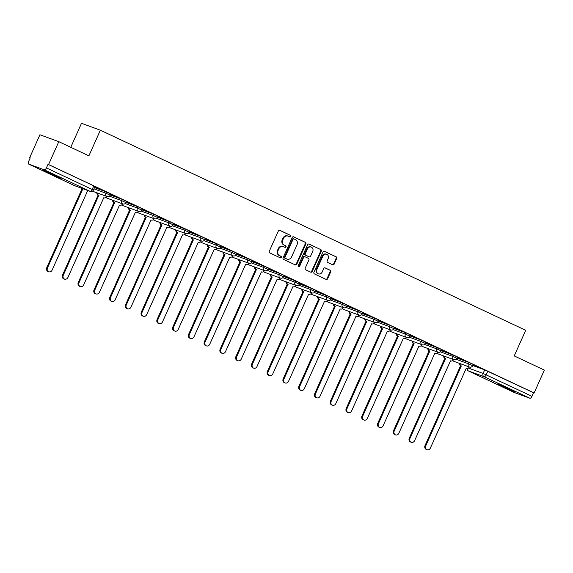 <?xml version="1.0" encoding="UTF-8"?>
<svg xmlns="http://www.w3.org/2000/svg" width="573" height="573" viewBox="0 0 573 573"><rect width="100%" height="100%" fill="white"/><g stroke="black" fill="none" stroke-linecap="round" stroke-linejoin="round"><path stroke-width="0.86" d="M290.719 236.405A0.867 0.766 110.1 0 0 290.375 235.288L279.839 230.332A1.239 1.096 110.1 0 0 278.342 230.991L269.26 251.303A1.239 1.096 110.1 0 0 269.747 252.894L280.283 257.85A0.867 0.766 110.1 0 0 280.985 256.274L279.624 255.63A3.961 3.502 110.1 0 1 278.063 250.53L278.822 248.84A3.961 3.502 110.1 0 1 283.356 246.612A3.961 3.502 110.1 0 1 283.614 246.719L284.974 247.364A0.867 0.766 110.1 0 0 285.683 245.781L284.315 245.137A3.961 3.502 110.1 0 1 282.761 240.037L283.513 238.347A3.961 3.502 110.1 0 1 288.047 236.119A3.961 3.502 110.1 0 1 288.305 236.226L289.666 236.871A0.867 0.766 110.1 0 0 290.719 236.405M289.379 236.728A0.867 0.766 110.1 0 0 289.823 235.088L279.531 230.246M279.989 257.714A0.867 0.766 110.1 0 0 280.441 256.074L279.624 255.63M284.681 247.221A0.867 0.766 110.1 0 0 285.132 245.581L284.315 245.137M56.455 175.89A9.827 0.358 -155.9 0 0 43.19 170.303A9.827 0.358 -155.9 0 0 47.874 172.745A9.827 0.358 -155.9 0 0 61.132 178.332A9.827 0.358 -155.9 0 0 56.455 175.89M510.693 389.576A9.827 0.358 -155.9 0 0 497.436 383.989A9.827 0.358 -155.9 0 0 502.113 386.431A9.827 0.358 -155.9 0 0 515.378 392.018A9.827 0.358 -155.9 0 0 510.693 389.576M332.655 264.805A1.239 1.096 110.1 0 0 334.152 264.146L336.702 258.452A1.239 1.096 110.1 0 0 336.215 256.854L324.511 251.346A1.239 1.096 110.1 0 0 323.014 252.013L313.932 272.318A1.239 1.096 110.1 0 0 314.419 273.915L326.123 279.416A1.239 1.096 110.1 0 0 327.62 278.757L330.7 271.874A1.239 1.096 110.1 0 0 330.213 270.277L325.199 267.92A1.239 1.096 110.1 0 0 323.709 268.587L322.176 271.996A3.309 2.929 110.1 0 1 318.387 273.858A3.309 2.929 110.1 0 1 316.876 269.503L322.857 256.131A3.309 2.929 110.1 0 1 326.646 254.276A3.309 2.929 110.1 0 1 328.157 258.631L327.162 260.858A1.239 1.096 110.1 0 0 327.649 262.448L332.655 264.805M44.286 169.801L28.722 164.1A2.521 1.167 -64.8 0 1 28.679 164.086A2.521 1.167 -64.8 0 1 28.65 161.4L30.247 157.833L29.696 157.632L39.924 134.762L58.79 141.667L88.894 155.835L100.361 130.2L525.706 330.299L514.239 355.926L544.35 370.094L534.122 392.963L48.555 164.544L48.01 164.344L46.413 167.903L93.385 190.064L94.975 186.497L93.779 185.874L92.181 189.434A2.521 1.167 -64.8 0 1 90.054 191.332L44.286 169.801A2.521 1.167 -64.8 0 0 46.413 167.903M58.79 141.667L48.555 164.544M305.86 243.94A1.239 1.096 110.1 0 0 305.373 242.343L293.67 236.842A1.239 1.096 110.1 0 0 292.173 237.501L283.091 257.807A1.239 1.096 110.1 0 0 283.578 259.404L295.281 264.912A1.239 1.096 110.1 0 0 296.778 264.246L305.86 243.94L305.309 243.74A1.239 1.096 110.1 0 0 304.822 242.143L293.369 236.756M309.091 244.091L320.794 249.599A1.239 1.096 110.1 0 1 321.281 251.196L312.199 271.502A1.239 1.096 110.1 0 1 310.702 272.161L305.696 269.804A1.239 1.096 110.1 0 1 305.208 268.214L308.89 259.977A1.239 1.096 110.1 0 0 308.403 258.38L305.08 256.819A1.239 1.096 110.1 0 0 303.583 257.478L299.751 266.058A0.867 0.766 110.1 0 1 298.361 265.399L307.594 244.757A1.239 1.096 110.1 0 1 309.091 244.091L308.933 244.034M472.761 365.517L484.679 369.879L483.089 373.446L531.973 396.323A2.521 1.167 115.2 0 1 529.846 398.221L514.282 392.519A2.521 1.167 115.2 0 1 514.239 392.505A2.521 1.167 115.2 0 1 514.196 392.484M29.696 157.632L30.226 157.883M70.758 147.304L81.502 123.295L100.361 130.2M534.122 392.963L533.57 392.763L531.973 396.323M94.853 186.777L102.438 190.257M102.409 190.329L94.882 186.705M110.61 194.19L118.203 197.671M118.167 197.742L110.646 194.118M126.375 201.603L133.96 205.084M133.932 205.155L126.404 201.531M142.133 209.016L149.725 212.504M149.689 212.569L142.168 208.944M157.897 216.429L165.482 219.917M165.454 219.989L157.926 216.358M173.655 223.85L181.247 227.331M181.211 227.402L173.691 223.778M189.419 231.263L197.005 234.744M196.976 234.815L189.448 231.191M205.177 238.676L212.769 242.157M212.733 242.229L205.213 238.604M220.942 246.089L228.527 249.57M228.498 249.642L220.97 246.018M236.699 253.502L244.291 256.991M244.256 257.055L236.735 253.431M252.464 260.916L260.049 264.404M260.02 264.475L252.492 260.851M268.221 268.336L275.814 271.817M275.778 271.889L268.257 268.264M283.986 275.749L291.571 279.23M291.542 279.302L284.015 275.677M299.743 283.162L307.336 286.643M307.3 286.715L299.779 283.091M315.508 290.575L323.093 294.056M323.065 294.128L315.537 290.504M331.266 297.989L338.858 301.477M338.822 301.541L331.301 297.917M347.03 305.402L354.615 308.89M354.587 308.962L347.059 305.337M362.788 312.822L370.38 316.303M370.344 316.375L362.824 312.751M378.552 320.235L386.138 323.716M386.109 323.788L378.581 320.164M394.31 327.649L401.902 331.13M401.866 331.201L394.346 327.577M410.075 335.062L417.66 338.543M417.631 338.614L410.103 334.99M425.832 342.475L433.417 345.963M433.389 346.035L425.868 342.403M441.597 349.888L449.182 353.376M449.153 353.448L441.625 349.824M457.354 357.308L464.939 360.789M464.911 360.861L457.39 357.237M457.003 358.096L468.922 362.465L468.356 363.726L472.675 365.71L473.241 364.442L468.922 362.465M441.239 350.683L453.157 355.052L452.591 356.313L456.91 358.297L457.476 357.029L453.157 355.052M425.481 343.27L437.4 347.639L436.834 348.9L441.153 350.877L441.719 349.616L437.4 347.639M409.716 335.857L421.635 340.219L421.069 341.487L425.395 343.463L425.954 342.203L421.635 340.219M393.959 328.444L405.877 332.806L405.312 334.073L409.631 336.05L410.196 334.79L405.877 332.806M378.194 321.03L390.113 325.392L389.547 326.66L393.873 328.637L394.432 327.369L390.113 325.392M362.437 313.61L374.355 317.979L373.789 319.24L378.108 321.224L378.674 319.956L374.355 317.979M346.672 306.197L358.591 310.566L358.025 311.827L362.351 313.811L362.917 312.543L358.591 310.566M330.915 298.784L342.833 303.153L342.267 304.413L346.586 306.39L347.152 305.13L342.833 303.153M315.15 291.371L327.068 295.732L326.503 297L330.829 298.977L331.395 297.716L327.068 295.732M299.393 283.957L311.311 288.319L310.745 289.587L315.064 291.564L315.63 290.303L311.311 288.319M283.628 276.544L295.546 280.906L294.98 282.174L299.307 284.151L299.872 282.883L295.546 280.906M267.87 269.124L279.789 273.493L279.223 274.754L283.542 276.738L284.108 275.47L279.789 273.493M252.106 261.711L264.024 266.08L263.458 267.34L267.784 269.324L268.35 268.057L264.024 266.08M236.348 254.297L248.267 258.667L247.701 259.927L252.02 261.904L252.586 260.643L248.267 258.667M220.584 246.884L232.502 251.246L231.936 252.514L236.262 254.491L236.828 253.23L232.502 251.246M204.826 239.471L216.744 243.833L216.179 245.101L220.498 247.078L221.063 245.817L216.744 243.833M189.061 232.058L200.98 236.42L200.414 237.688L204.74 239.664L205.306 238.397L200.98 236.42M173.304 224.637L185.222 229.007L184.656 230.267L188.975 232.251L189.541 230.983L185.222 229.007M157.539 217.224L169.458 221.593L168.892 222.854L173.218 224.838L173.784 223.57L169.458 221.593M141.782 209.811L153.7 214.173L153.134 215.441L157.453 217.418L158.019 216.157L153.7 214.173M126.017 202.398L137.935 206.76L137.37 208.028L141.696 210.005L142.262 208.744L137.935 206.76M110.26 194.985L122.178 199.347L121.612 200.614L125.931 202.591L126.497 201.331L122.178 199.347M94.495 187.572L106.413 191.934L105.847 193.201L110.174 195.178L110.739 193.91L106.413 191.934M473.119 364.722L481.499 368.575L473.148 364.65M533.57 392.763L484.679 369.879M48.01 164.344L93.779 185.874M287.753 236.026A3.961 3.502 110.1 0 0 287.503 235.918A3.961 3.502 110.1 0 0 282.969 238.146L283.513 238.347M283.771 244.936A3.961 3.502 110.1 0 1 282.21 239.836L282.969 238.146M283.062 246.519A3.961 3.502 110.1 0 0 282.804 246.411A3.961 3.502 110.1 0 0 278.27 248.632L278.822 248.84M279.072 255.429A3.961 3.502 110.1 0 1 277.518 250.329L278.27 248.632M295.038 264.79A1.239 1.096 110.1 0 0 296.227 264.046L305.309 243.74M294.056 238.934A0.867 0.766 110.1 0 0 293.011 239.392L285.032 257.22A0.867 0.766 110.1 0 0 285.375 258.337L286.815 259.017A3.961 3.502 110.1 0 0 287.066 259.118A3.961 3.502 110.1 0 0 291.6 256.897L297.05 244.714A3.961 3.502 110.1 0 0 295.496 239.607L294.056 238.934M293.942 238.891L293.505 238.733A0.867 0.766 110.1 0 0 292.459 239.192L293.011 239.392M287.066 259.118L286.521 258.917A3.961 3.502 110.1 0 1 286.264 258.81L284.824 258.137A0.867 0.766 110.1 0 1 284.487 257.019L292.459 239.192M308.79 244.005L320.794 249.599M310.459 272.046A1.239 1.096 110.1 0 0 311.648 271.301L320.73 250.995A1.239 1.096 110.1 0 0 320.243 249.398M304.922 256.761L304.528 256.618A1.239 1.096 110.1 0 0 303.038 257.277L299.199 265.851L299.751 266.058M298.504 266.381A0.867 0.766 110.1 0 0 299.199 265.851M312.715 251.432A3.309 2.929 110.1 0 0 311.196 247.078A3.309 2.929 110.1 0 0 307.407 248.933L305.302 253.646A1.239 1.096 110.1 0 0 305.789 255.243L309.112 256.804A1.239 1.096 110.1 0 0 310.609 256.138L312.715 251.432M311.196 247.078L310.645 246.877A3.309 2.929 110.1 0 0 306.856 248.732L307.407 248.933M308.718 256.661A1.239 1.096 110.1 0 1 308.561 256.604L305.237 255.035A1.239 1.096 110.1 0 1 304.75 253.445L306.856 248.732M326.646 254.276L326.094 254.075A3.309 2.929 110.1 0 0 322.305 255.93L322.857 256.131M318.387 273.858L317.836 273.658A3.309 2.929 110.1 0 1 316.325 269.303L322.305 255.93M325.879 279.302A1.239 1.096 110.1 0 0 327.068 278.557L330.148 271.674A1.239 1.096 110.1 0 0 329.661 270.076L324.898 267.835M332.412 264.69A1.239 1.096 110.1 0 0 333.608 263.945L336.15 258.244A1.239 1.096 110.1 0 0 335.663 256.654L324.211 251.261M82.906 188.725L47.466 267.949A2.901 2.564 110.1 0 0 52.114 270.134L87.741 190.494M48.791 271.76L48.082 271.502A2.901 2.564 -69.9 0 1 46.75 267.684L82.19 188.46M97.582 193.065A2.521 2.235 110.1 0 0 98.807 195.407L63.231 275.362A2.901 2.564 110.1 0 0 67.872 277.547L103.763 197.735A2.521 2.235 110.1 0 0 106.786 196.432M64.556 279.173L63.839 278.915A2.901 2.564 -69.9 0 1 62.514 275.097L98.098 195.142A2.521 2.235 -69.9 0 1 96.866 192.8M98.248 195.214L98.964 195.479M113.339 200.478A2.521 2.235 110.1 0 0 114.571 202.821L78.988 282.776A2.901 2.564 110.1 0 0 83.637 284.96L119.521 205.148A2.521 2.235 110.1 0 0 122.55 203.852M80.313 286.586L79.604 286.328A2.901 2.564 -69.9 0 1 78.272 282.51L113.855 202.556A2.521 2.235 -69.9 0 1 112.63 200.213M114.006 202.627L114.722 202.892M129.104 207.892A2.521 2.235 110.1 0 0 130.329 210.234L94.753 290.189A2.901 2.564 110.1 0 0 99.394 292.373L135.285 212.562A2.521 2.235 110.1 0 0 138.308 211.265M96.078 294.006L95.362 293.741A2.901 2.564 -69.9 0 1 94.036 289.924L129.62 209.976A2.521 2.235 -69.9 0 1 128.388 207.634M129.77 210.047L130.486 210.305M144.862 215.305A2.521 2.235 110.1 0 0 146.094 217.647L110.51 297.602A2.901 2.564 110.1 0 0 115.159 299.786L151.043 219.975A2.521 2.235 110.1 0 0 154.073 218.678M111.835 301.419L111.126 301.154A2.901 2.564 -69.9 0 1 109.794 297.344L145.377 217.389A2.521 2.235 -69.9 0 1 144.152 215.047M145.528 217.461L146.244 217.719M160.626 222.718A2.521 2.235 110.1 0 0 161.851 225.06L126.275 305.015A2.901 2.564 110.1 0 0 130.916 307.207L166.807 227.395A2.521 2.235 110.1 0 0 169.83 226.091M127.6 308.833L126.884 308.568A2.901 2.564 -69.9 0 1 125.559 304.757L161.142 224.802A2.521 2.235 -69.9 0 1 159.91 222.46M161.292 224.874L162.009 225.132M176.384 230.138A2.521 2.235 110.1 0 0 177.616 232.48L142.032 312.435A2.901 2.564 110.1 0 0 146.681 314.62L182.565 234.808A2.521 2.235 110.1 0 0 185.595 233.505M143.357 316.246L142.648 315.988A2.901 2.564 -69.9 0 1 141.316 312.17L176.899 232.215A2.521 2.235 -69.9 0 1 175.675 229.873M177.05 232.287L177.766 232.552M192.148 237.551A2.521 2.235 110.1 0 0 193.373 239.894L157.797 319.849A2.901 2.564 110.1 0 0 162.438 322.033L198.33 242.221A2.521 2.235 110.1 0 0 201.352 240.918M159.122 323.659L158.406 323.401A2.901 2.564 -69.9 0 1 157.081 319.584L192.664 239.629A2.521 2.235 -69.9 0 1 191.432 237.286M192.815 239.7L193.524 239.965M207.906 244.965A2.521 2.235 110.1 0 0 209.138 247.307L173.555 327.262A2.901 2.564 110.1 0 0 178.203 329.446L214.087 249.635A2.521 2.235 110.1 0 0 217.117 248.338M174.88 331.072L174.163 330.814A2.901 2.564 -69.9 0 1 172.838 326.997L208.422 247.042A2.521 2.235 -69.9 0 1 207.19 244.7M208.572 247.113L209.288 247.378M223.671 252.378A2.521 2.235 110.1 0 0 224.895 254.72L189.319 334.675A2.901 2.564 110.1 0 0 193.961 336.86L229.845 257.048A2.521 2.235 110.1 0 0 232.874 255.751M190.644 338.493L189.928 338.228A2.901 2.564 -69.9 0 1 188.603 334.417L224.179 254.462A2.521 2.235 -69.9 0 1 222.954 252.12M224.337 254.534L225.046 254.792M239.428 259.791A2.521 2.235 110.1 0 0 240.66 262.133L205.077 342.088A2.901 2.564 110.1 0 0 209.725 344.273L245.609 264.468A2.521 2.235 110.1 0 0 248.639 263.165M206.402 345.906L205.686 345.641A2.901 2.564 -69.9 0 1 204.36 341.83L239.944 261.875A2.521 2.235 -69.9 0 1 238.712 259.533M240.094 261.947L240.81 262.205M255.193 267.204A2.521 2.235 110.1 0 0 256.418 269.554L220.834 349.501A2.901 2.564 110.1 0 0 225.483 351.693L261.367 271.881A2.521 2.235 110.1 0 0 264.397 270.578M222.166 353.319L221.45 353.054A2.901 2.564 -69.9 0 1 220.125 349.244L255.701 269.289A2.521 2.235 -69.9 0 1 254.476 266.946M255.859 269.36L256.568 269.618M270.95 274.625A2.521 2.235 110.1 0 0 272.182 276.967L236.599 356.922A2.901 2.564 110.1 0 0 241.247 359.106L277.131 279.295A2.521 2.235 110.1 0 0 280.161 277.991M237.924 360.732L237.208 360.474A2.901 2.564 -69.9 0 1 235.883 356.657L271.466 276.702A2.521 2.235 -69.9 0 1 270.234 274.36M271.616 276.773L272.333 277.038M286.715 282.038A2.521 2.235 110.1 0 0 287.94 284.38L252.356 364.335A2.901 2.564 110.1 0 0 257.005 366.519L292.889 286.708A2.521 2.235 110.1 0 0 295.919 285.411M253.689 368.145L252.972 367.887A2.901 2.564 -69.9 0 1 251.647 364.07L287.223 284.115A2.521 2.235 -69.9 0 1 285.999 281.773M287.381 284.187L288.09 284.452M302.472 289.451A2.521 2.235 110.1 0 0 303.704 291.793L268.121 371.748A2.901 2.564 110.1 0 0 272.769 373.933L308.654 294.121A2.521 2.235 110.1 0 0 311.683 292.824M269.446 375.559L268.73 375.301A2.901 2.564 -69.9 0 1 267.405 371.483L302.988 291.528A2.521 2.235 -69.9 0 1 301.756 289.186M303.138 291.6L303.855 291.865M318.237 296.864A2.521 2.235 110.1 0 0 319.462 299.206L283.879 379.161A2.901 2.564 110.1 0 0 288.527 381.346L324.411 301.534A2.521 2.235 110.1 0 0 327.441 300.238M285.211 382.979L284.495 382.714A2.901 2.564 -69.9 0 1 283.169 378.903L318.746 298.948A2.521 2.235 -69.9 0 1 317.521 296.606M318.903 299.02L319.612 299.278M333.995 304.277A2.521 2.235 110.1 0 0 335.226 306.619L299.643 386.574A2.901 2.564 110.1 0 0 304.292 388.766L340.176 308.954A2.521 2.235 110.1 0 0 343.206 307.651M300.968 390.392L300.252 390.127A2.901 2.564 -69.9 0 1 298.927 386.317L334.51 306.362A2.521 2.235 -69.9 0 1 333.278 304.019M334.661 306.433L335.377 306.691M349.759 311.691A2.521 2.235 110.1 0 0 350.984 314.04L315.401 393.988A2.901 2.564 110.1 0 0 320.049 396.179L355.933 316.368A2.521 2.235 110.1 0 0 358.963 315.064M316.733 397.805L316.017 397.54A2.901 2.564 -69.9 0 1 314.692 393.73L350.268 313.775A2.521 2.235 -69.9 0 1 349.043 311.433M350.425 313.846L351.134 314.111M365.517 319.111A2.521 2.235 110.1 0 0 366.749 321.453L331.165 401.408A2.901 2.564 110.1 0 0 335.814 403.593L371.698 323.781A2.521 2.235 110.1 0 0 374.721 322.477M332.49 405.218L331.774 404.961A2.901 2.564 -69.9 0 1 330.449 401.143L366.032 321.188A2.521 2.235 -69.9 0 1 364.8 318.846M366.183 321.26L366.899 321.525M381.281 326.524A2.521 2.235 110.1 0 0 382.506 328.866L346.923 408.821A2.901 2.564 110.1 0 0 351.571 411.006L387.455 331.194A2.521 2.235 110.1 0 0 390.485 329.898M348.255 412.632L347.539 412.374A2.901 2.564 -69.9 0 1 346.214 408.556L381.79 328.601A2.521 2.235 -69.9 0 1 380.565 326.259M381.947 328.673L382.657 328.938M397.039 333.937A2.521 2.235 110.1 0 0 398.271 336.279L362.688 416.234A2.901 2.564 110.1 0 0 367.336 418.419L403.22 338.607A2.521 2.235 110.1 0 0 406.243 337.311M364.013 420.052L363.296 419.787A2.901 2.564 -69.9 0 1 361.971 415.969L397.555 336.022A2.521 2.235 -69.9 0 1 396.323 333.672M397.705 336.086L398.421 336.351M412.804 341.35A2.521 2.235 110.1 0 0 414.028 343.693L378.445 423.648A2.901 2.564 110.1 0 0 383.093 425.832L418.978 346.02A2.521 2.235 110.1 0 0 422.007 344.724M379.777 427.465L379.061 427.2A2.901 2.564 -69.9 0 1 377.736 423.39L413.312 343.435A2.521 2.235 -69.9 0 1 412.087 341.093M413.47 343.506L414.179 343.764M428.561 348.764A2.521 2.235 110.1 0 0 429.793 351.106L394.21 431.061A2.901 2.564 110.1 0 0 398.858 433.252L434.742 353.441A2.521 2.235 110.1 0 0 437.765 352.137M395.535 434.878L394.818 434.613A2.901 2.564 -69.9 0 1 393.493 430.803L429.077 350.848A2.521 2.235 -69.9 0 1 427.845 348.506M429.227 350.92L429.943 351.177M444.326 356.184A2.521 2.235 110.1 0 0 445.55 358.526L409.967 438.474A2.901 2.564 110.1 0 0 414.616 440.666L450.5 360.854A2.521 2.235 110.1 0 0 453.53 359.55M411.299 442.292L410.583 442.027A2.901 2.564 -69.9 0 1 409.258 438.216L444.834 358.261A2.521 2.235 -69.9 0 1 443.609 355.919M444.992 358.333L445.701 358.598M460.083 363.597A2.521 2.235 110.1 0 0 461.315 365.939L425.732 445.894A2.901 2.564 110.1 0 0 430.38 448.079L466.264 368.267A2.521 2.235 110.1 0 0 469.287 366.964M427.057 449.705L426.341 449.447A2.901 2.564 -69.9 0 1 425.016 445.629L460.599 365.674A2.521 2.235 -69.9 0 1 459.367 363.332M460.749 365.746L461.466 366.011M289.823 235.088L290.375 235.288M280.441 256.074L280.985 256.274M285.132 245.581L285.683 245.781M468.37 368.052L483.089 373.446A2.521 2.235 -69.9 0 0 484.078 376.69L468.513 370.989L514.282 392.519M529.846 398.221L484.078 376.69A2.521 1.167 -64.8 0 0 486.205 374.799L487.802 371.232M28.722 164.1L74.49 185.631L90.054 191.332A2.521 2.235 110.1 0 0 90.212 191.396A2.521 2.521 0 0 0 93.385 190.064M456.151 359.264L468.356 363.726A2.521 2.235 -69.9 0 0 469.509 367.049A2.521 2.521 0 0 0 472.675 365.71M440.393 351.843L452.591 356.313A2.521 2.235 -69.9 0 0 453.744 359.629A2.521 2.521 0 0 0 456.91 358.297M424.629 344.43L436.834 348.9A2.521 2.235 -69.9 0 0 437.987 352.216A2.521 2.521 0 0 0 441.153 350.877M408.871 337.017L421.069 341.487A2.521 2.235 -69.9 0 0 422.222 344.803A2.521 2.521 0 0 0 425.395 343.463M393.107 329.604L405.312 334.073A2.521 2.235 -69.9 0 0 406.465 337.39A2.521 2.521 0 0 0 409.631 336.05M377.349 322.191L389.547 326.66A2.521 2.235 -69.9 0 0 390.7 329.976A2.521 2.521 0 0 0 393.873 328.637M361.584 314.778L373.789 319.24A2.521 2.235 -69.9 0 0 374.943 322.556A2.521 2.521 0 0 0 378.108 321.224M345.827 307.357L358.025 311.827A2.521 2.235 -69.9 0 0 359.178 315.143A2.521 2.521 0 0 0 362.351 313.811M330.062 299.944L342.267 304.413A2.521 2.235 -69.9 0 0 343.42 307.73A2.521 2.521 0 0 0 346.586 306.39M314.305 292.531L326.503 297A2.521 2.235 -69.9 0 0 327.656 300.316A2.521 2.521 0 0 0 330.829 298.977M298.54 285.118L310.745 289.587A2.521 2.235 -69.9 0 0 311.898 292.903A2.521 2.521 0 0 0 315.064 291.564M282.783 277.704L294.98 282.174A2.521 2.235 -69.9 0 0 296.134 285.49A2.521 2.521 0 0 0 299.307 284.151M267.018 270.291L279.223 274.754A2.521 2.235 -69.9 0 0 280.376 278.07A2.521 2.521 0 0 0 283.542 276.738M251.261 262.871L263.458 267.34A2.521 2.235 -69.9 0 0 264.611 270.657A2.521 2.521 0 0 0 267.784 269.324M235.496 255.458L247.701 259.927A2.521 2.235 -69.9 0 0 248.854 263.243A2.521 2.521 0 0 0 252.02 261.904M219.738 248.045L231.936 252.514A2.521 2.235 -69.9 0 0 233.089 255.83A2.521 2.521 0 0 0 236.262 254.491M203.974 240.631L216.179 245.101A2.521 2.235 -69.9 0 0 217.332 248.417A2.521 2.521 0 0 0 220.498 247.078M188.216 233.218L200.414 237.688A2.521 2.235 -69.9 0 0 201.567 241.004A2.521 2.521 0 0 0 204.74 239.664M172.452 225.798L184.656 230.267A2.521 2.235 -69.9 0 0 185.81 233.583A2.521 2.521 0 0 0 188.975 232.251M156.694 218.385L168.892 222.854A2.521 2.235 -69.9 0 0 170.052 226.17A2.521 2.521 0 0 0 173.218 224.838M140.929 210.971L153.134 215.441A2.521 2.235 -69.9 0 0 154.287 218.757A2.521 2.521 0 0 0 157.453 217.418M125.172 203.558L137.37 208.028A2.521 2.235 -69.9 0 0 138.53 211.344A2.521 2.521 0 0 0 141.696 210.005M109.407 196.145L121.612 200.614A2.521 2.235 -69.9 0 0 122.765 203.931A2.521 2.521 0 0 0 125.931 202.591M93.929 188.832L105.847 193.201A2.521 2.235 -69.9 0 0 107.008 196.518A2.521 2.521 0 0 0 110.174 195.178M107.366 198.279A2.521 2.235 -69.9 0 1 107.036 198.165A2.521 2.235 110.1 0 1 106.134 197.32M123.131 205.7A2.521 2.235 -69.9 0 1 122.801 205.578A2.521 2.235 110.1 0 1 121.891 204.733M138.888 213.113A2.521 2.235 -69.9 0 1 138.559 212.991A2.521 2.235 110.1 0 1 137.656 212.146M154.653 220.526A2.521 2.235 -69.9 0 1 154.323 220.404A2.521 2.235 110.1 0 1 153.414 219.559M170.41 227.939A2.521 2.235 -69.9 0 1 170.081 227.818A2.521 2.235 110.1 0 1 169.178 226.98M186.175 235.353A2.521 2.235 -69.9 0 1 185.845 235.231A2.521 2.235 110.1 0 1 184.936 234.393M201.932 242.766A2.521 2.235 -69.9 0 1 201.603 242.651A2.521 2.235 110.1 0 1 200.7 241.806M217.697 250.186A2.521 2.235 -69.9 0 1 217.368 250.064A2.521 2.235 110.1 0 1 216.458 249.219M233.455 257.599A2.521 2.235 -69.9 0 1 233.125 257.478A2.521 2.235 110.1 0 1 232.223 256.632M249.219 265.013A2.521 2.235 -69.9 0 1 248.89 264.891A2.521 2.235 110.1 0 1 247.98 264.046M264.977 272.426A2.521 2.235 -69.9 0 1 264.647 272.304A2.521 2.235 110.1 0 1 263.738 271.466M280.741 279.839A2.521 2.235 -69.9 0 1 280.412 279.717A2.521 2.235 110.1 0 1 279.502 278.879M296.499 287.252A2.521 2.235 -69.9 0 1 296.169 287.137A2.521 2.235 110.1 0 1 295.26 286.292M312.264 294.672A2.521 2.235 -69.9 0 1 311.934 294.551A2.521 2.235 110.1 0 1 311.024 293.705M328.021 302.086A2.521 2.235 -69.9 0 1 327.692 301.964A2.521 2.235 110.1 0 1 326.782 301.119M343.786 309.499A2.521 2.235 -69.9 0 1 343.456 309.377A2.521 2.235 110.1 0 1 342.547 308.532M359.543 316.912A2.521 2.235 -69.9 0 1 359.214 316.79A2.521 2.235 110.1 0 1 358.304 315.952M375.308 324.325A2.521 2.235 -69.9 0 1 374.978 324.203A2.521 2.235 110.1 0 1 374.069 323.365M391.065 331.738A2.521 2.235 -69.9 0 1 390.736 331.624A2.521 2.235 110.1 0 1 389.826 330.779M406.83 339.159A2.521 2.235 -69.9 0 1 406.501 339.037A2.521 2.235 110.1 0 1 405.591 338.192M422.588 346.572A2.521 2.235 -69.9 0 1 422.258 346.45A2.521 2.235 110.1 0 1 421.348 345.605M438.352 353.985A2.521 2.235 -69.9 0 1 438.023 353.863A2.521 2.235 110.1 0 1 437.113 353.018M454.11 361.398A2.521 2.235 -69.9 0 1 453.78 361.276A2.521 2.235 110.1 0 1 452.871 360.438M467.031 368.453A2.521 2.521 0 0 0 468.47 370.975A2.521 1.167 115.2 0 0 468.513 370.989A2.521 2.235 -69.9 0 1 467.31 368.446M514.239 392.505L468.47 370.975A2.521 1.167 115.2 0 1 468.399 370.932M28.679 164.086L74.447 185.616A2.521 2.521 0 0 0 74.648 185.702A2.521 2.235 110.1 0 1 74.49 185.631A2.521 1.167 115.2 0 1 74.447 185.616A2.521 1.167 115.2 0 1 74.404 185.588M90.212 191.396L74.648 185.702A2.521 2.235 110.1 0 0 74.819 185.752M282.21 239.836L282.761 240.037M277.518 250.329L278.063 250.53M296.227 264.046L296.778 264.246M304.822 242.143L305.373 242.343M284.487 257.019L285.032 257.22M284.824 258.137L285.375 258.337M286.264 258.81L286.815 259.017M320.73 250.995L321.281 251.196M311.648 271.301L312.199 271.502M303.038 257.277L303.583 257.478M304.75 253.445L305.302 253.646M305.237 255.035L305.789 255.243M308.561 256.604L309.112 256.804M316.325 269.303L316.876 269.503M329.661 270.076L330.213 270.277M330.148 271.674L330.7 271.874M327.068 278.557L327.62 278.757M335.663 256.654L336.215 256.854M336.15 258.244L336.702 258.452M333.608 263.945L334.152 264.146M46.75 267.684L47.466 267.949M98.098 195.142L98.807 195.407M62.514 275.097L63.231 275.362M113.855 202.556L114.571 202.821M78.272 282.51L78.988 282.776M129.62 209.976L130.329 210.234M94.036 289.924L94.753 290.189M145.377 217.389L146.094 217.647M109.794 297.344L110.51 297.602M161.142 224.802L161.851 225.06M125.559 304.757L126.275 305.015M176.899 232.215L177.616 232.48M141.316 312.17L142.032 312.435M192.664 239.629L193.373 239.894M157.081 319.584L157.797 319.849M208.422 247.042L209.138 247.307M172.838 326.997L173.555 327.262M224.179 254.462L224.895 254.72M188.603 334.417L189.319 334.675M239.944 261.875L240.66 262.133M204.36 341.83L205.077 342.088M255.701 269.289L256.418 269.554M220.125 349.244L220.834 349.501M271.466 276.702L272.182 276.967M235.883 356.657L236.599 356.922M287.223 284.115L287.94 284.38M251.647 364.07L252.356 364.335M302.988 291.528L303.704 291.793M267.405 371.483L268.121 371.748M318.746 298.948L319.462 299.206M283.169 378.903L283.879 379.161M334.51 306.362L335.226 306.619M298.927 386.317L299.643 386.574M350.268 313.775L350.984 314.04M314.692 393.73L315.401 393.988M366.032 321.188L366.749 321.453M330.449 401.143L331.165 401.408M381.79 328.601L382.506 328.866M346.214 408.556L346.923 408.821M397.555 336.022L398.271 336.279M361.971 415.969L362.688 416.234M413.312 343.435L414.028 343.693M377.736 423.39L378.445 423.648M429.077 350.848L429.793 351.106M393.493 430.803L394.21 431.061M444.834 358.261L445.55 358.526M409.258 438.216L409.967 438.474M460.599 365.674L461.315 365.939M425.016 445.629L425.732 445.894M107.008 196.518L92.418 191.174M122.765 203.931L107.201 198.229A2.521 2.521 0 0 1 106.055 197.384M138.53 211.344L122.966 205.643A2.521 2.521 0 0 1 121.82 204.797M154.287 218.757L138.723 213.056A2.521 2.521 0 0 1 137.577 212.211M170.052 226.17L154.481 220.469A2.521 2.521 0 0 1 153.342 219.624M185.81 233.583L170.245 227.889A2.521 2.521 0 0 1 169.099 227.037M201.567 241.004L186.003 235.302A2.521 2.521 0 0 1 184.864 234.457M217.332 248.417L201.768 242.716A2.521 2.521 0 0 1 200.622 241.87M233.089 255.83L217.525 250.129A2.521 2.521 0 0 1 216.386 249.284M248.854 263.243L233.29 257.542A2.521 2.521 0 0 1 232.144 256.697M264.611 270.657L249.047 264.955A2.521 2.521 0 0 1 247.908 264.11M280.376 278.07L264.812 272.376A2.521 2.521 0 0 1 263.666 271.523M296.134 285.49L280.569 279.789A2.521 2.521 0 0 1 279.431 278.944M311.898 292.903L296.334 287.202A2.521 2.521 0 0 1 295.188 286.357M327.656 300.316L312.092 294.615A2.521 2.521 0 0 1 310.953 293.77M343.42 307.73L327.856 302.028A2.521 2.521 0 0 1 326.71 301.183M359.178 315.143L343.614 309.449A2.521 2.521 0 0 1 342.475 308.596M374.943 322.556L359.378 316.862A2.521 2.521 0 0 1 358.232 316.01M390.7 329.976L375.136 324.275A2.521 2.521 0 0 1 373.997 323.43M406.465 337.39L390.901 331.688A2.521 2.521 0 0 1 389.755 330.843M422.222 344.803L406.658 339.101A2.521 2.521 0 0 1 405.519 338.256M437.987 352.216L422.423 346.515A2.521 2.521 0 0 1 421.277 345.669M453.744 359.629L438.18 353.935A2.521 2.521 0 0 1 437.041 353.083M469.509 367.049L453.945 361.348A2.521 2.521 0 0 1 452.799 360.496M287.503 235.918L288.047 236.119M282.804 246.411L283.356 246.612M293.448 238.705L293.999 238.912M304.449 256.582L305.001 256.783M308.639 256.632L309.191 256.833"/></g></svg>
